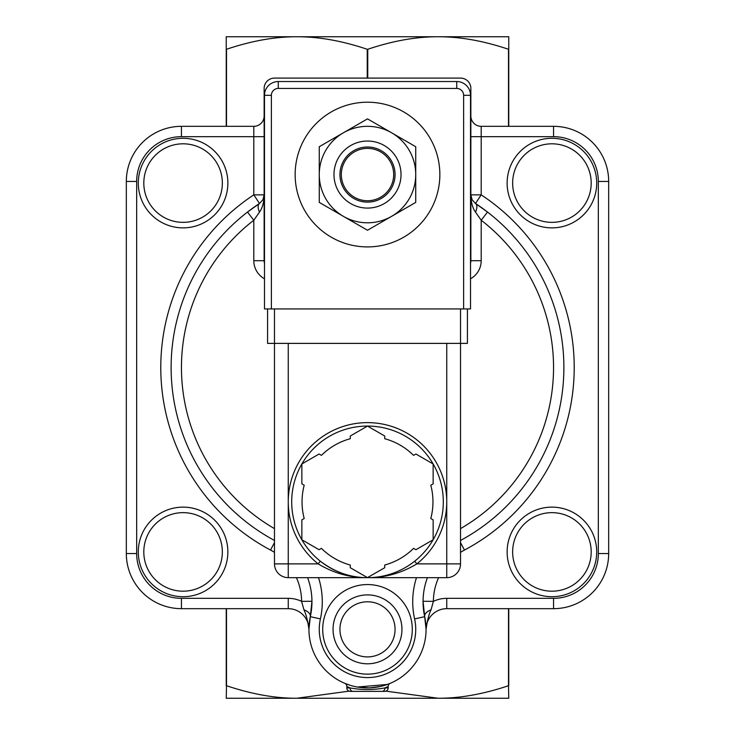 <?xml version="1.0" encoding="UTF-8"?>
<svg xmlns="http://www.w3.org/2000/svg" width="735" height="735" viewBox="0 0 735 735"><rect width="100%" height="100%" fill="white"/><g stroke="black" fill="none" stroke-linecap="round" stroke-linejoin="round"><path stroke-width="1.1" d="M227.868 183.079A44.789 44.789 0 0 0 160.689 144.29A44.789 44.789 0 0 0 160.689 221.869A44.789 44.789 0 0 0 227.868 183.079M551.921 227.868A44.789 44.789 0 0 0 590.71 160.689A44.789 44.789 0 0 0 513.131 160.689A44.789 44.789 0 0 0 551.921 227.868M507.132 551.921A44.789 44.789 0 0 0 574.311 590.71A44.789 44.789 0 0 0 574.311 513.131A44.789 44.789 0 0 0 507.132 551.921M463.629 308.93L271.38 308.93L271.38 95.32A6.891 6.891 0 0 1 278.271 88.43L456.738 88.43A6.891 6.891 0 0 1 463.629 95.32L463.629 308.93L470.519 308.93L470.519 95.32A13.781 13.781 0 0 0 456.738 81.539L278.271 81.539A13.781 13.781 0 0 0 264.49 95.32L264.49 308.93L271.38 308.93M267.586 308.93L267.586 343.383L467.414 343.383L467.414 308.93M414.687 561.191A75.797 75.797 0 0 1 291.703 501.867A75.797 75.797 0 0 1 400.428 433.595A75.797 75.797 0 0 1 414.687 561.191L416.828 563.883A79.242 79.242 0 0 0 367.5 422.625A79.242 79.242 0 0 0 318.172 563.883C333.58 573.181 350.025 577.774 367.5 577.664L350.273 567.714L350.273 565.022A65.461 65.461 0 0 1 321.425 548.365L319.082 549.716L301.855 539.766L301.855 519.875L304.198 518.524A65.461 65.461 0 0 1 304.198 485.21L301.855 483.86L301.855 463.969L319.082 454.019L321.425 455.369A65.461 65.461 0 0 1 350.273 438.712L350.273 436.02L367.5 426.07L384.727 436.02L384.727 438.712A65.461 65.461 0 0 1 413.575 455.369L415.918 454.019L433.145 463.969L433.145 483.86L430.802 485.21A65.461 65.461 0 0 1 430.802 518.524L433.145 519.875L433.145 539.766L415.918 549.716L413.575 548.365A65.461 65.461 0 0 1 384.727 565.022L384.727 567.714L367.335 577.664M288.258 343.383L288.258 563.883L318.172 563.883L320.313 561.191C335.059 572.308 350.788 577.802 367.5 577.664C384.965 577.793 401.402 573.199 416.828 563.883L446.742 563.883L446.742 577.664L367.279 577.664M274.477 308.93L274.477 563.883A13.781 13.781 0 0 0 288.258 577.664A13.781 13.781 0 0 1 274.477 563.883L288.258 563.883L288.258 577.664L367.5 577.664M460.523 308.93L460.523 563.883A13.781 13.781 0 0 1 446.742 577.664A13.781 13.781 0 0 0 460.523 563.883L446.742 563.883L446.742 343.383M415.734 174.562A48.234 48.234 0 0 0 343.383 132.787A48.234 48.234 0 0 0 343.383 216.338A48.234 48.234 0 0 0 415.734 174.562L415.734 202.41L367.5 230.257L319.266 202.41L319.266 146.715L367.5 118.868L415.734 146.715L415.734 174.562M367.5 102.211A72.352 72.352 0 0 0 304.841 210.734A72.352 72.352 0 0 0 430.159 210.743A72.352 72.352 0 0 0 367.5 102.211M438.133 698.25C459.917 698.333 483.373 694.152 508.501 685.718L508.758 698.25L226.242 698.25L226.499 685.718C251.627 694.152 275.083 698.333 296.866 698.25L349.061 691.139M508.758 126.328L508.758 36.75L226.242 36.75L226.242 126.328M508.758 49.282L508.501 49.282C483.575 40.884 460.119 36.704 438.133 36.75C416.139 36.704 392.683 40.884 367.757 49.282L367.243 49.282C342.317 40.884 318.861 36.704 296.866 36.75C274.881 36.704 251.425 40.884 226.499 49.282L226.242 49.282M385.939 691.139L438.124 698.25M226.499 126.328L226.499 49.282M367.243 49.282L367.243 78.094M226.242 608.672L226.242 685.718M226.499 685.718L226.499 608.672M508.758 685.718L508.758 608.672M367.757 78.094L367.757 49.282M508.501 49.282L508.501 126.328M508.501 608.672L508.501 685.718M367.5 148.378A26.184 26.184 0 0 1 390.175 187.655A26.184 26.184 0 0 1 344.825 187.655A26.184 26.184 0 0 1 367.5 148.378M367.5 147A27.562 27.562 0 0 0 343.631 188.344A27.562 27.562 0 0 0 391.369 188.344A27.562 27.562 0 0 0 367.5 147M367.5 141.037A33.525 33.525 0 0 0 338.467 191.321A33.525 33.525 0 0 0 396.533 191.321A33.525 33.525 0 0 0 367.5 141.037M183.079 507.132A44.789 44.789 0 0 0 144.29 574.311A44.789 44.789 0 0 0 221.869 574.311A44.789 44.789 0 0 0 183.079 507.132M264.49 263.341A10.336 10.336 0 0 1 264.141 260.695L264.141 88.43A10.336 10.336 0 0 1 274.477 78.094L460.523 78.094A10.336 10.336 0 0 1 470.859 88.43L470.859 260.695A10.336 10.336 0 0 1 470.519 263.341M264.141 115.992A10.336 10.336 0 0 1 253.805 126.328L181.453 126.328A55.125 55.125 0 0 0 126.328 181.453L126.328 553.547A55.125 55.125 0 0 0 181.453 608.672L288.258 608.672A20.672 20.672 0 0 1 308.93 629.344L310.317 616.683A58.57 58.57 0 0 0 367.5 687.914A58.57 58.57 0 0 0 424.683 616.683L426.07 629.344C427.274 620.652 428.937 614.138 431.05 609.802L433.393 601.359A58.57 58.57 0 0 1 438.584 577.664M350.31 685.332L344.724 683.302A3.445 3.445 0 0 1 346.828 686.481L346.828 687.914A3.445 3.445 0 0 0 350.273 691.359L384.727 691.359A3.445 3.445 0 0 0 388.172 687.914L388.172 686.481A3.445 3.445 0 0 1 390.276 683.302L387.373 684.441L357.375 687.032L369.503 687.886L380.675 686.416L387.373 684.441M384.727 691.359A3.445 3.445 0 0 0 388.172 687.914L384.975 687.914A3.445 2.912 90 0 1 382.062 691.359M352.938 691.359A3.445 2.912 -90 0 1 350.025 687.914C361.675 690.064 373.325 690.064 384.975 687.914L388.172 686.481A3.445 3.445 0 0 1 390.276 683.302M344.724 683.302A3.445 3.445 0 0 1 346.828 686.481L350.025 687.923M367.5 594.891A34.453 34.453 0 0 0 333.047 629.344A34.453 34.453 0 0 0 367.5 663.797A34.453 34.453 0 0 0 401.953 629.344A34.453 34.453 0 0 0 367.5 594.891M307.588 577.664A68.906 68.906 0 0 1 310.317 616.683L311.943 601.285L301.607 601.359L303.95 609.802A10.336 5.512 -167.5 0 1 310.317 616.683A58.57 58.57 0 0 0 367.5 687.914A58.57 58.57 0 0 0 424.683 616.683A68.906 68.906 0 0 1 427.412 577.664M274.477 528.621A186.047 186.047 0 0 1 253.805 220.234L247.493 212.057A196.383 196.383 0 0 0 274.477 540.455M264.49 278.795A20.672 20.672 0 0 1 253.805 260.695L253.805 220.234L259.492 212.121A10.336 4.98 -123.4 0 1 259.492 203.485L247.484 212.057M460.523 540.455A196.383 196.383 0 0 0 487.516 212.057L475.508 203.485A196.383 196.383 0 0 1 487.507 212.057L481.195 220.234A186.047 186.047 0 0 1 460.523 528.621M259.492 212.121C262.478 207.922 264.03 202.162 264.141 194.858L262.9 199.755L259.492 203.485L253.805 194.858A206.719 206.719 0 0 0 270.517 550.056A58.57 58.57 0 0 1 274.477 552.362M460.523 552.362A58.57 58.57 0 0 1 464.483 550.056A206.719 206.719 0 0 0 481.195 194.858L475.508 203.485A10.336 4.98 123.4 0 1 475.508 212.121L481.195 220.234L481.195 260.695L470.859 260.695M475.508 203.485L472.1 199.755L470.859 194.858C470.97 202.162 472.522 207.922 475.508 212.121M303.95 609.802C306.063 614.148 307.726 620.662 308.93 629.344A20.672 20.672 0 0 0 288.258 608.672L288.258 598.336L181.453 598.336A44.789 44.789 0 0 1 136.664 553.547L136.664 181.453A44.789 44.789 0 0 1 181.453 136.664L253.805 136.664L253.805 194.858L264.141 194.858A10.336 10.336 0 0 0 264.141 194.858L263.038 199.497M431.05 609.802A10.336 5.512 167.5 0 0 424.683 616.683L423.057 601.285L433.393 601.359A31.008 31.008 0 0 1 446.742 598.336L446.742 608.672L553.547 608.672A55.125 55.125 0 0 0 608.672 553.547L608.672 181.453A55.125 55.125 0 0 0 553.547 126.328L481.195 126.328A10.336 10.336 0 0 1 470.859 115.992M426.07 629.344A20.672 20.672 0 0 1 446.742 608.672A20.672 20.672 0 0 0 426.07 629.344M247.493 212.057A196.383 196.383 0 0 1 259.492 203.485A196.383 196.383 0 0 0 247.493 212.057M222.356 183.079A39.277 39.277 0 0 1 163.446 217.091A39.277 39.277 0 0 1 163.446 149.067A39.277 39.277 0 0 1 222.356 183.079M551.921 222.356A39.277 39.277 0 0 1 517.909 163.446A39.277 39.277 0 0 1 585.933 163.446A39.277 39.277 0 0 1 551.921 222.356M512.644 551.921A39.277 39.277 0 0 1 571.554 517.909A39.277 39.277 0 0 1 571.554 585.933A39.277 39.277 0 0 1 512.644 551.921M456.738 88.43L456.738 81.539M470.519 95.32L463.629 95.32M271.38 95.32L264.49 95.32M278.271 81.539L278.271 88.43M183.079 512.644A39.277 39.277 0 0 1 217.091 571.554A39.277 39.277 0 0 1 149.067 571.554A39.277 39.277 0 0 1 183.079 512.644M296.416 577.664A58.57 58.57 0 0 1 301.607 601.359A31.008 31.008 0 0 0 288.258 598.336M471.962 199.497L470.859 194.858L481.195 194.858L481.195 136.664L553.547 136.664A44.789 44.789 0 0 1 598.336 181.453L598.336 553.547A44.789 44.789 0 0 1 553.547 598.336L446.742 598.336M136.664 553.547L126.328 553.547A55.125 55.125 0 0 0 181.453 608.672L181.453 598.336M349.998 687.914L346.828 687.914A3.445 3.445 0 0 0 350.273 691.359M367.5 584.555A44.789 44.789 0 0 0 328.71 651.743A44.789 44.789 0 0 0 406.29 651.743A44.789 44.789 0 0 0 367.5 584.555M470.519 278.795A20.672 20.672 0 0 0 481.195 260.695M416.479 577.664A79.242 79.242 0 0 0 414.595 618.916A48.234 48.234 0 0 1 367.5 677.578A48.234 48.234 0 0 1 320.405 618.916A79.242 79.242 0 0 0 318.521 577.664M310.317 616.683L320.405 618.916M424.683 616.683L414.595 618.916M253.805 260.695L264.141 260.695M274.477 542.605L270.517 550.056M464.483 550.056L460.523 542.605M481.195 126.328L481.195 136.664L470.859 136.664M264.141 136.664L253.805 136.664L253.805 126.328M181.453 126.328L181.453 136.664M608.672 181.453L598.336 181.453M598.336 553.547L608.672 553.547M553.547 126.328L553.547 136.664M553.547 598.336L553.547 608.672M126.328 181.453L136.664 181.453M367.5 656.906A27.562 27.562 0 0 0 391.369 615.562A27.562 27.562 0 0 0 343.631 615.562A27.562 27.562 0 0 0 367.5 656.906M389.449 683.651L390.212 683.329M346.231 683.936L344.853 683.366"/></g></svg>
